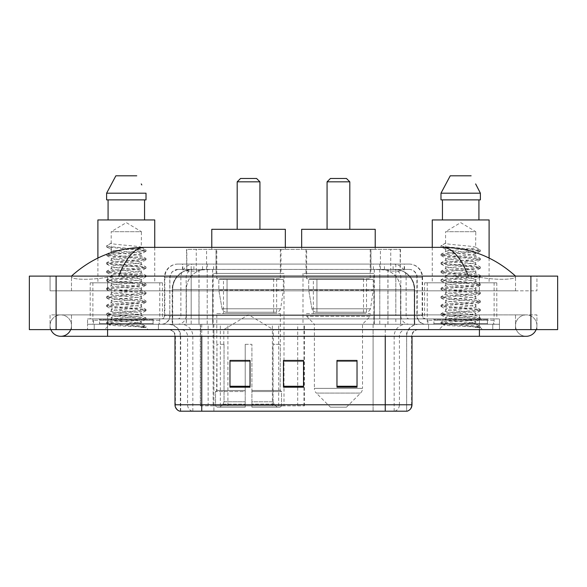 <?xml version="1.0" encoding="UTF-8"?>
<svg xmlns="http://www.w3.org/2000/svg" width="587" height="587" viewBox="0 0 587 587"><rect width="100%" height="100%" fill="white"/><g stroke="black" fill="none" stroke-linecap="round" stroke-linejoin="round"><path stroke-width="0.44" stroke-dasharray="2.94 2.2" d="M200.292 405.844L304.389 405.844L200.292 405.844L200.292 324.259L304.389 324.259L200.292 324.259M373.882 273.439L302.995 273.439L373.882 273.439L373.882 324.259L302.995 324.259L373.882 324.259M302.995 273.439L302.995 324.259M284.005 273.439L213.118 273.439L284.005 273.439L284.005 405.844L213.118 405.844L284.005 405.844M213.118 273.439L213.118 405.844M394.141 269.426L387.625 269.426L397.619 269.668C400.136 270.416 400.987 270.901 400.18 271.099L390.751 271.099L385.373 269.947L374.301 269.455L212.699 269.455L201.627 269.947L196.249 271.099L186.82 271.099L186.512 249.365L400.488 249.365L186.512 249.365M396.474 269.506A20.061 20.061 0 0 1 414.73 289.486L414.73 324.259L172.27 324.259L414.73 324.259M186.512 270.974L190.526 269.506L199.375 269.426L192.859 269.426M190.526 269.506A20.061 20.061 0 0 0 172.27 289.486L172.681 289.486L172.681 324.259M280.997 249.365L216.126 249.365L280.997 249.365L280.997 273.439L216.126 273.439L280.997 273.439M216.126 249.365L216.126 273.439M370.874 249.365L306.003 249.365L370.874 249.365L370.874 273.439L306.003 273.439L370.874 273.439M306.003 249.365L306.003 273.439M400.488 249.365L400.18 271.099L400.18 249.365M199.375 269.426L387.625 269.426M515.518 325.602A10.698 10.698 0 0 1 526.216 314.896A10.698 10.698 0 0 1 536.136 329.615A10.698 10.698 0 0 0 536.922 325.602A10.698 10.698 0 0 1 536.136 329.615A10.698 10.698 0 0 0 526.216 314.896A10.698 10.698 0 0 0 515.518 325.602A10.698 10.698 0 0 0 526.216 336.3A10.698 10.698 0 0 1 515.518 325.602A10.698 10.698 0 0 0 526.216 336.3A10.698 10.698 0 0 1 515.518 325.602M71.482 325.602A10.698 10.698 0 0 0 60.784 314.896A10.698 10.698 0 0 0 50.864 329.615A10.698 10.698 0 0 1 50.078 325.602A10.698 10.698 0 0 0 50.864 329.615A10.698 10.698 0 0 1 60.784 314.896A10.698 10.698 0 0 1 71.482 325.602A10.698 10.698 0 0 1 60.784 336.3A10.698 10.698 0 0 0 71.482 325.602A10.698 10.698 0 0 1 70.697 329.615A10.698 10.698 0 0 0 71.482 325.602M494.122 282.802L427.248 282.802L494.122 282.802L494.122 324.259L427.248 324.259L494.122 324.259M427.248 282.802L427.248 324.259M159.752 282.802L92.878 282.802L159.752 282.802L159.752 324.259L92.878 324.259L159.752 324.259M92.878 282.802L92.878 324.259M192.265 269.426L394.596 269.426L192.265 269.426A20.061 20.061 0 0 0 172.204 289.486L198.956 289.486L198.956 324.259L172.204 324.259L414.664 324.259L198.956 324.259M394.596 269.426A20.061 20.061 0 0 1 414.664 289.486L414.664 324.259M515.518 276.11C494.57 257.201 470.246 247.611 442.539 247.354L144.461 247.354C116.857 247.575 92.526 257.157 71.482 276.11L71.482 276.719C70.902 279.361 88.358 280.645 107.59 277.181L118.618 276.11L468.382 276.11L479.41 277.181C498.554 280.63 516.098 279.375 515.518 276.719L515.518 276.11L515.518 276.719C516.098 279.361 498.642 280.645 479.41 277.181L468.382 276.11L118.618 276.11L107.59 277.181C88.446 280.63 70.902 279.375 71.482 276.719L71.482 276.11M479.41 329.615L479.41 314.896L479.41 329.615L479.41 314.896L107.59 314.896L479.41 314.896L479.41 329.615L107.59 329.615L499.471 329.615L71.482 329.615L536.922 329.615L50.078 329.615L499.471 329.615L479.41 329.615L479.41 324.259L499.471 324.259L499.471 329.615L499.471 324.259L87.529 324.259L87.529 329.615L87.529 324.259L107.59 324.259L87.529 324.259L87.529 329.615L87.529 324.259L499.471 324.259L499.471 329.615L499.471 324.259L107.59 324.259L479.41 324.259L479.41 329.615L479.41 314.896L536.922 314.896L536.922 329.615L536.922 314.896L50.078 314.896L50.078 329.615L50.078 314.896L479.41 314.896L479.41 336.3L479.41 325.602L479.41 336.3L107.59 336.3L107.59 314.896L71.482 314.896L107.59 314.896L107.59 336.3L107.59 324.259L87.529 324.259L107.59 324.259L107.59 329.615L107.59 314.896L107.59 329.615M557.65 276.11L557.65 329.615L29.35 329.615L29.35 276.11L557.65 276.11M107.59 276.11L479.41 276.11L107.59 276.11L107.59 290.822L536.922 290.822L536.922 276.11L479.41 276.11L536.922 276.11L536.922 290.822L50.078 290.822L50.078 276.11L50.078 290.822L479.41 290.822L71.482 290.822L107.59 290.822L107.59 276.11M515.518 314.896L515.518 329.615L515.518 314.896M71.482 314.896L71.482 329.615L71.482 314.896M515.518 290.822L479.41 290.822L515.518 290.822L515.518 276.719L515.518 290.822M71.482 290.822L71.482 276.719L71.482 290.822M442.539 247.354C452.1 247.641 460.714 257.231 468.382 276.11M118.618 276.11C126.286 257.231 134.9 247.641 144.461 247.354M182.491 264.077L404.509 264.077L182.491 264.077L182.491 269.426L404.509 269.426L182.491 269.426M409.19 269.426L177.81 269.426L409.19 269.426A8.027 8.027 0 0 1 417.218 277.453L417.218 315.571L164.433 315.571A3.346 3.346 0 0 1 161.087 318.91L425.913 318.91L161.087 318.91M177.81 264.077L409.19 264.077L177.81 264.077A13.376 13.376 0 0 0 164.433 277.453L417.218 277.453L169.782 277.453L169.782 315.571A8.695 8.695 0 0 1 161.087 324.259L425.913 324.259L161.087 324.259M409.19 264.077A13.376 13.376 0 0 1 422.567 277.453L422.567 315.571L379.782 315.571L379.782 318.91M487.43 318.91L433.932 318.91L487.43 318.91L487.43 324.259L433.932 324.259L487.43 324.259L487.43 320.253L433.932 320.253L487.43 320.253M433.932 318.91L433.932 320.253M153.068 318.91L99.57 318.91L153.068 318.91L153.068 324.259L99.57 324.259L153.068 324.259L153.068 320.253L99.57 320.253L153.068 320.253M99.57 318.91L99.57 320.253M87.529 318.91L107.59 318.91L87.529 318.91L87.529 324.259L87.529 318.91M479.41 318.91L107.59 318.91L499.471 318.91L479.41 318.91L479.41 324.259L479.41 318.91M499.471 318.91L499.471 324.259L499.471 318.91M158.417 324.259L158.417 329.615L94.221 329.615L158.417 329.615L94.221 329.615L158.417 329.615L158.417 324.259L94.221 324.259L94.221 329.615L94.221 324.259L158.417 324.259M492.779 324.259L492.779 329.615L428.583 329.615L492.779 329.615L428.583 329.615L492.779 329.615L492.779 324.259L428.583 324.259L428.583 329.615L428.583 324.259L492.779 324.259M159.084 320.253L93.546 320.253L159.084 320.253L159.084 324.259L93.546 324.259L159.084 324.259M93.546 320.253L93.546 324.259M493.454 320.253L427.916 320.253L493.454 320.253L493.454 324.259L427.916 324.259L493.454 324.259M427.916 320.253L427.916 324.259M406.321 411.201L385.248 411.201L406.652 411.201L406.652 336.3A12.041 12.041 0 0 1 418.685 324.259L168.315 324.259L418.685 324.259M180.348 411.201L180.348 336.3L412.001 336.3A6.684 6.684 0 0 1 418.685 329.615L168.315 329.615L418.685 329.615M433.932 324.259L487.43 324.259L433.932 324.259M99.57 324.259L153.068 324.259L99.57 324.259M357.028 386.261L357.028 360.44L357.028 387.193L336.967 387.193L336.967 360.572L336.967 387.193L357.028 387.193L357.028 360.704L357.028 387.193L357.028 361.504L336.967 361.504L336.967 387.193L336.967 360.44L357.028 360.44L336.967 360.44L357.028 360.44L357.028 386.261L336.967 386.261M250.033 386.261L250.033 360.44L250.033 387.193L229.972 387.193L229.972 360.572L229.972 387.193L250.033 387.193L250.033 360.704L250.033 387.193L250.033 361.504L229.972 361.504L229.972 387.193L229.972 360.44L250.033 360.44L229.972 360.44L250.033 360.44L250.033 386.261L229.972 386.261M303.53 386.261L303.53 360.44L303.53 387.193L283.47 387.193L283.47 360.572L283.47 387.193L303.53 387.193L303.53 360.704L303.53 387.193L303.53 361.504L283.47 361.504L283.47 387.193L283.47 360.44L303.53 360.44L283.47 360.44L303.53 360.44L303.53 386.261L283.47 386.261M192.316 411.201A6.684 6.589 -90 0 1 187.576 404.781L187.576 336.3L213.917 336.3L213.917 411.201L373.083 411.201L373.083 404.781L175.41 404.781A6.684 6.589 -90 0 0 180.15 411.201L407.187 411.201M201.752 329.615L201.752 411.201L385.248 411.201L385.248 336.3L180.348 336.3C179.637 328.991 175.623 324.978 168.315 324.259M303.53 361.504L303.53 360.704L303.53 361.504L283.47 361.504L283.47 387.193L303.53 387.193L303.53 361.504M250.033 361.504L250.033 360.704L250.033 361.504L229.972 361.504L229.972 387.193L250.033 387.193L250.033 361.504M357.028 361.504L357.028 360.704L357.028 361.504L336.967 361.504L336.967 387.193L357.028 387.193L357.028 361.504M303.53 360.572L283.47 360.572M250.033 360.572L229.972 360.572M357.028 360.572L336.967 360.572M141.262 321.94L141.43 322.923L136.221 322.923L141.43 321.757C142.281 321.338 137.248 320.627 126.344 319.636C116.938 318.873 111.89 318.169 111.2 317.516C110.547 316.041 142.487 314.595 141.43 313.26C142.37 311.858 110.268 310.435 111.2 309.011L115.646 307.94L131.605 306.385C139.713 305.489 142.986 304.947 141.43 304.77C142.223 304.345 137.233 303.64 126.469 302.657C116.226 301.777 111.141 301.065 111.2 300.522C110.716 300.052 115.705 299.348 126.183 298.409C137.072 297.426 142.157 296.714 141.43 296.274C141.849 295.65 133.689 294.806 127.665 294.27C119.08 293.515 110.319 292.722 111.2 292.047C111.919 291.291 115.955 290.836 128.758 289.685C138.943 288.65 143.169 288.019 141.43 287.784C142.142 287.351 137.109 286.647 126.337 285.664C117.143 284.959 112.095 284.255 111.2 283.55C111.794 282.809 116.101 282.332 128.861 281.18C138.833 280.175 143.023 279.544 141.43 279.287C142.766 279.016 136.698 278.033 126.418 277.181C117.239 276.484 112.161 275.773 111.2 275.061C112.154 274.364 117.195 273.652 126.337 272.918C136.976 271.957 142.01 271.245 141.43 270.798C141.225 270.13 134.665 269.374 127.672 268.765C117.077 267.966 111.589 267.232 111.2 266.557C110.407 265.053 142.333 263.768 141.43 262.301C142.377 260.753 110.246 259.579 111.2 258.045L114.149 257.209L138.004 254.751L141.43 253.811L141.43 255.932C142.362 254.523 110.275 253.1 111.2 251.691C110.275 250.275 142.362 248.851 141.43 247.443C142.362 246.026 110.275 244.61 111.2 243.194L111.2 231.696L141.43 231.696L126.315 222.612L111.2 231.696L141.43 231.696L141.262 247.252L145.906 249.952L109.241 246.555L106.819 245.66L106.819 246.723L111.369 249.372L111.369 243.003L106.731 245.704M153.735 324.259L98.895 324.259L153.735 324.259A0.668 0.668 0 0 1 153.068 323.591L99.57 323.591L153.068 323.591L153.068 319.577A0.668 0.668 0 0 1 153.735 318.91L98.895 318.91L153.735 318.91M98.895 324.259A0.668 0.668 0 0 0 99.57 323.591L99.57 319.577A0.668 0.668 0 0 0 98.895 318.91M90.207 282.802L162.43 282.802L90.207 282.802L90.207 318.91L162.43 318.91L90.207 318.91M162.43 282.802L162.43 318.91M97.897 258.023L97.897 282.802L154.741 282.802L97.897 282.802M154.741 247.354L154.741 282.802M141.262 262.521L141.43 264.429C142.362 263.013 110.275 261.597 111.2 260.18C110.275 258.764 142.362 257.348 141.43 255.932L145.906 258.441L136.177 257.172L109.241 255.052L106.599 254.34L116.461 252.924L143.389 250.803L145.906 249.952M141.269 254.01L141.43 253.811C142.443 253.415 137.365 252.703 126.205 251.676C121.333 251.155 112.242 250.605 111.2 249.57L111.2 251.691L106.731 254.2M136.221 322.923C126.924 323.598 109.087 324.266 109.248 324.875C107.546 325.822 145.385 326.688 146.002 327.524L136.177 326.174L116.461 324.765L106.599 323.349L109.241 322.637L136.177 320.517L146.031 319.101L143.389 318.389L116.461 316.268L106.599 314.852L109.241 314.148L136.177 312.02L146.031 310.604L143.389 309.899L116.461 307.779L106.599 306.363L109.241 305.651L136.177 303.53L146.031 302.114L143.389 301.41L116.461 299.282L106.599 297.866L109.241 297.161L136.177 295.034L146.031 293.625L143.389 292.913L116.461 290.792L106.599 289.376L109.241 288.665L136.177 286.544L146.031 285.128L143.389 284.424L106.731 281.026L109.241 280.175L136.177 278.047L146.031 276.638L143.389 275.927L116.461 273.806L106.731 272.529L109.241 271.678L136.177 269.558L146.031 268.142L143.389 267.437L106.731 264.04L109.241 263.189L136.177 261.068L146.031 259.652L143.389 258.94L116.461 256.82L106.599 255.404L109.241 254.692L136.177 252.571L146.031 251.155L143.389 250.451L106.731 247.054L111.369 249.372M141.262 270.981L141.43 272.918C142.362 271.51 110.275 270.086 111.2 268.67C110.275 267.261 142.362 265.838 141.43 264.429L145.906 266.938L109.241 263.541L106.599 262.837L116.461 261.42L143.389 259.293L145.906 258.441M106.731 255.543L111.369 258.251L111.2 260.18L106.731 262.69M141.262 279.478L141.43 281.415C142.362 279.999 110.275 278.583 111.2 277.167C110.275 275.751 142.362 274.334 141.43 272.918L145.906 275.428L136.177 274.158L109.241 272.038L106.599 271.326L116.461 269.91L143.389 267.789L145.906 266.938M106.731 264.04L111.369 266.74L111.2 268.67L106.731 271.187M145.906 285.275L141.43 287.784L141.43 289.905C142.362 288.496 110.275 287.072 111.2 285.656C110.275 284.247 142.362 282.824 141.43 281.415L145.906 283.925L136.177 282.648L109.241 280.527L106.599 279.823L116.461 278.407L143.389 276.279L145.906 275.428M111.369 275.266L111.2 277.167L106.731 279.676M141.262 296.464L141.43 298.401C142.362 296.985 110.275 295.562 111.2 294.153C110.275 292.737 142.362 291.321 141.43 289.905L145.906 292.414L136.177 291.145L109.241 289.024L106.599 288.312L116.461 286.896L143.389 284.776L145.906 283.925M111.369 283.763L111.2 285.656L106.731 288.173M145.906 302.261L141.43 304.77L141.43 306.891C142.362 305.475 110.275 304.059 111.2 302.643C110.275 301.234 142.362 299.81 141.43 298.401L145.906 300.911L136.177 299.634L109.241 297.514L106.599 296.809L116.461 295.393L143.389 293.265L145.906 292.414M111.369 292.26L111.2 294.153L106.731 296.662M145.906 310.75L141.43 313.26L141.43 315.388C142.362 313.972 110.275 312.548 111.2 311.139C110.275 309.723 142.362 308.307 141.43 306.891L145.906 309.4L109.241 306.003L106.599 305.299L116.461 303.883L143.389 301.762L145.906 300.911M106.731 298.013L111.369 300.713L111.2 302.643L106.731 305.152M106.731 323.488L109.292 324.978L104.515 329.615L148.122 329.615L146.031 327.524L141.078 327.524C143.551 326.739 144.417 325.961 143.69 325.176L137.593 322.901C129.382 321.815 110.429 320.715 111.2 319.629C110.275 318.22 142.362 316.797 141.43 315.388L145.906 317.897L136.177 316.62L109.241 314.5L106.599 313.796L116.461 312.379L143.389 310.252L145.906 309.4M106.731 306.502L111.369 309.202L111.2 311.139L106.731 313.649M138.011 322.938L141.43 322.923L143.14 324.78L145.906 326.387L109.241 322.989L106.731 322.138L116.461 320.869L143.389 318.748L145.906 317.897M106.731 314.999L111.369 317.699L111.2 319.629L106.731 322.138M148.122 329.615L104.515 329.615M108.081 199.881L146.016 199.881L144.556 199.881L146.016 199.881L146.016 193.189L106.614 193.189L106.614 199.881L108.081 199.881L108.081 219.942L144.556 219.942L108.081 219.942M115.874 175.799L136.756 175.799M141.262 183.922L141.79 184.927M111.2 243.194L106.819 245.66M97.897 219.942L154.741 219.942M141.078 327.524L145.906 326.387M237.192 229.304L259.931 229.304L237.192 229.304M223.816 344.327L223.816 329.615L273.307 329.615L248.558 314.742L223.816 329.615L273.307 329.615L273.307 344.327M273.08 401.787L273.08 344.327L273.08 401.787L274.063 404.149L277.123 407.187L251.904 407.187L280.219 407.187L251.904 407.187L251.904 405.844L281.562 405.844L251.904 405.844L251.904 391.536L281.562 391.536L251.904 391.536L251.904 390.465L280.483 390.465L251.904 390.465L251.904 407.187L280.219 407.187L281.562 405.844L281.562 391.536L280.153 390.465L280.329 344.327L280.153 390.465L281.562 391.536L281.562 405.844L280.219 407.187L277.123 407.187L274.063 404.149L273.08 401.787L251.904 401.787L251.904 407.187L251.904 344.327L251.904 401.787L273.08 401.787M245.219 344.327L251.904 344.327L245.219 344.327L245.219 390.465L216.97 390.465L245.219 390.465L245.219 344.327L245.219 401.787L245.219 344.327L251.904 344.327L251.904 390.465L251.904 344.327L245.219 344.327M224.043 344.327L224.043 401.787L223.06 404.149L220 407.187L245.219 407.187L245.219 401.787L245.219 407.187L216.904 407.187L245.219 407.187L245.219 405.844L245.219 407.187L216.904 407.187L215.561 405.844L245.219 405.844L215.561 405.844L215.561 391.536L245.219 391.536L245.219 405.844L245.219 391.536L215.561 391.536L216.64 390.465L245.219 390.465L245.219 391.536L245.219 390.465L216.64 390.465L216.97 344.327L216.97 390.465L215.561 391.536L215.561 405.844L216.904 407.187L220 407.187L223.06 404.149L224.043 401.787L224.043 344.327L216.794 344.327L224.043 344.327M216.794 313.561L280.329 313.561L216.794 313.561L216.794 344.327M280.329 313.561L280.329 344.327M223.486 278.788L273.637 278.788L223.486 278.788L223.486 313.561L273.637 313.561L223.486 313.561M273.637 278.788L273.637 313.561M216.794 249.365L280.329 249.365L216.794 249.365L216.794 278.788L280.329 278.788L216.794 278.788M280.329 249.365L280.329 278.788M211.782 247.354L211.782 249.365L285.341 249.365L211.782 249.365M285.341 247.354L285.341 249.365M211.782 229.304L285.341 229.304M280.153 344.327L273.08 344.327L280.153 344.327M237.192 181.823L259.931 181.823M240.538 178.477L256.585 178.477M283.338 279.456L218.841 279.456L283.338 279.456L283.338 290.154L218.841 290.154L218.841 279.456L218.841 290.154L222.062 308.791C222.862 311.088 224.52 312.233 227.044 312.225L276.646 312.225L227.044 312.225L227.044 279.456L227.044 312.225C224.528 312.24 222.869 311.095 222.062 308.791L218.841 290.154L283.338 290.154L280.623 308.791L222.062 308.791L280.623 308.791C278.898 311.682 277.57 312.827 276.653 312.225L276.646 279.456L227.044 279.456L276.646 279.456M327.069 229.304L349.808 229.304L327.069 229.304M346.462 407.187L330.415 407.187L316.32 393.092L360.557 393.092L316.32 393.092A6.684 6.684 0 0 1 314.368 388.367L362.517 388.367A6.684 6.684 0 0 1 360.557 393.092L346.462 407.187L330.415 407.187M362.517 324.259L314.368 324.259L314.368 388.367L362.517 388.367L362.517 324.259L370.206 316.239L306.671 316.239L370.206 316.239L370.206 313.561L306.671 313.561L306.671 316.239L314.368 324.259L362.517 324.259M313.363 278.788L363.514 278.788L313.363 278.788L313.363 313.561L363.514 313.561L313.363 313.561M363.514 278.788L363.514 313.561M306.671 249.365L370.206 249.365L306.671 249.365L306.671 278.788L370.206 278.788L306.671 278.788M370.206 249.365L370.206 278.788M301.659 247.354L301.659 249.365L375.218 249.365L301.659 249.365M375.218 247.354L375.218 249.365M301.659 229.304L375.218 229.304M306.671 313.561L370.206 313.561M327.069 181.823L349.808 181.823M330.415 178.477L346.462 178.477M373.215 279.456L308.718 279.456L373.215 279.456L373.215 290.154L308.718 290.154L308.718 279.456L308.718 290.154L311.939 308.791C312.739 311.088 314.397 312.233 316.921 312.225L366.523 312.225L316.921 312.225L316.921 279.456L316.921 312.225C314.405 312.24 312.746 311.095 311.939 308.791L308.718 290.154L373.215 290.154L370.5 308.791L311.939 308.791L370.5 308.791C368.761 311.69 367.433 312.834 366.53 312.225L316.914 312.225L366.53 312.225M470.583 322.923C461.287 323.598 443.449 324.266 443.618 324.875C441.916 325.822 479.755 326.688 480.364 327.524L470.539 326.174L450.823 324.765L440.969 323.349L443.611 322.637L470.539 320.517L480.269 319.24L475.8 321.757L475.8 322.923L470.583 322.923L475.8 321.757C476.644 321.338 471.618 320.627 460.714 319.636C451.308 318.873 446.259 318.169 445.57 317.516C444.917 316.041 476.849 314.595 475.8 313.26C476.732 311.858 444.63 310.435 445.57 309.011L450.016 307.94L465.975 306.385C474.076 305.489 477.356 304.947 475.8 304.77C476.593 304.345 471.603 303.64 460.839 302.657C450.596 301.777 445.504 301.065 445.57 300.522C445.078 300.052 450.075 299.348 460.553 298.409C471.442 297.426 476.527 296.714 475.8 296.274C476.218 295.65 468.059 294.806 462.035 294.27C453.45 293.515 444.689 292.722 445.57 292.047C446.281 291.291 450.317 290.836 463.121 289.685C473.313 288.65 477.532 288.019 475.8 287.784C476.505 287.351 471.478 286.647 460.707 285.664C451.513 284.959 446.465 284.255 445.57 283.55C446.164 282.809 450.464 282.332 463.224 281.18C473.195 280.175 477.392 279.544 475.8 279.287C477.128 279.016 471.067 278.033 460.78 277.181C451.601 276.484 446.531 275.773 445.57 275.061C446.516 274.364 451.564 273.652 460.7 272.918C471.339 271.957 476.373 271.245 475.8 270.798C475.595 270.13 469.035 269.374 462.035 268.765C451.447 267.966 445.951 267.232 445.57 266.557C444.77 265.053 476.695 263.768 475.8 262.301C476.739 260.753 444.608 259.579 445.57 258.045L448.512 257.209L472.366 254.751L475.8 253.811L475.8 255.932C476.725 254.523 444.638 253.1 445.57 251.691C444.638 250.275 476.725 248.851 475.8 247.443C476.725 246.026 444.638 244.61 445.57 243.194L445.57 231.696L475.8 231.696L460.685 222.612L445.57 231.696L475.8 231.696L475.631 247.252L480.269 249.952L443.611 246.555L441.189 245.66L441.189 246.723L445.731 249.372L445.731 243.003L441.094 245.704M488.105 324.259L433.265 324.259L488.105 324.259A0.668 0.668 0 0 1 487.43 323.591L433.932 323.591L487.43 323.591L487.43 319.577A0.668 0.668 0 0 1 488.105 318.91L433.265 318.91L488.105 318.91M433.265 324.259A0.668 0.668 0 0 0 433.932 323.591L433.932 319.577A0.668 0.668 0 0 0 433.265 318.91M424.57 282.802L496.793 282.802L424.57 282.802L424.57 318.91L496.793 318.91L424.57 318.91M496.793 282.802L496.793 318.91M432.259 247.354L432.259 282.802L489.103 282.802L432.259 282.802M489.103 258.023L489.103 282.802M475.631 262.521L475.8 264.429C476.725 263.013 444.638 261.597 445.57 260.18C444.638 258.764 476.725 257.348 475.8 255.932L480.269 258.441L470.539 257.172L443.611 255.052L440.969 254.34L450.823 252.924L477.759 250.803L480.269 249.952M475.639 254.01L475.8 253.811C476.813 253.415 471.735 252.703 460.575 251.676C455.703 251.155 446.612 250.605 445.57 249.57L445.57 251.691L441.094 254.2M480.269 319.24L477.759 318.389L450.823 316.268L440.969 314.852L443.611 314.148L470.539 312.02L480.401 310.604L477.759 309.899L450.823 307.779L440.969 306.363L443.611 305.651L470.539 303.53L480.401 302.114L477.759 301.41L450.823 299.282L440.969 297.866L443.611 297.161L470.539 295.034L480.401 293.625L477.759 292.913L450.823 290.792L440.969 289.376L443.611 288.665L470.539 286.544L480.401 285.128L477.759 284.424L441.094 281.026L443.611 280.175L470.539 278.047L480.401 276.638L477.759 275.927L450.823 273.806L441.094 272.529L443.611 271.678L470.539 269.558L480.401 268.142L477.759 267.437L441.094 264.04L443.611 263.189L470.539 261.068L480.401 259.652L477.759 258.94L450.823 256.82L440.969 255.404L443.611 254.692L470.539 252.571L480.401 251.155L477.759 250.451L441.094 247.054L445.731 249.372M480.269 268.288L475.8 270.798L475.8 272.918C476.725 271.51 444.638 270.086 445.57 268.67C444.638 267.261 476.725 265.838 475.8 264.429L480.269 266.938L443.611 263.541L440.969 262.837L450.823 261.42L477.759 259.293L480.269 258.441M441.094 255.543L445.738 258.251L445.57 260.18L441.094 262.69M480.269 276.778L475.8 279.287L475.8 281.415C476.725 279.999 444.638 278.583 445.57 277.167C444.638 275.751 476.725 274.334 475.8 272.918L480.269 275.428L470.539 274.158L443.611 272.038L440.969 271.326L450.823 269.91L477.759 267.789L480.269 266.938M441.094 264.04L445.738 266.74L445.57 268.67L441.094 271.187M480.269 285.275L475.8 287.784L475.8 289.905C476.725 288.496 444.638 287.072 445.57 285.656C444.638 284.247 476.725 282.824 475.8 281.415L480.269 283.925L470.539 282.648L443.611 280.527L440.969 279.823L450.823 278.407L477.759 276.279L480.269 275.428M445.738 275.266L445.57 277.167L441.094 279.676M480.269 293.764L475.8 296.274L475.8 298.401C476.725 296.985 444.638 295.562 445.57 294.153C444.638 292.737 476.725 291.321 475.8 289.905L480.269 292.414L470.539 291.145L443.611 289.024L440.969 288.312L450.823 286.896L477.759 284.776L480.269 283.925M445.738 283.763L445.57 285.656L441.094 288.173M480.269 302.261L475.8 304.77L475.8 306.891C476.725 305.475 444.638 304.059 445.57 302.643C444.638 301.234 476.725 299.81 475.8 298.401L480.269 300.911L470.539 299.634L443.611 297.514L440.969 296.809L450.823 295.393L477.759 293.265L480.269 292.414M445.738 292.26L445.57 294.153L441.094 296.662M480.269 310.75L475.8 313.26L475.8 315.388C476.725 313.972 444.638 312.548 445.57 311.139C444.638 309.723 476.725 308.307 475.8 306.891L480.269 309.4L443.611 306.003L440.969 305.299L450.823 303.883L477.759 301.762L480.269 300.911M441.094 298.013L445.738 300.713L445.57 302.643L441.094 305.152M480.364 327.524L475.448 327.524C477.913 326.739 478.787 325.961 478.053 325.176L471.955 322.901C463.752 321.815 444.792 320.715 445.57 319.629C444.638 318.22 476.725 316.797 475.8 315.388L480.269 317.897L470.539 316.62L443.611 314.5L440.969 313.796L450.823 312.379L477.759 310.252L480.269 309.4M441.094 306.502L445.738 309.202L445.57 311.139L441.094 313.649M472.374 322.938L475.8 322.923L477.51 324.78L480.269 326.387L443.611 322.989L441.094 322.138L450.823 320.869L477.759 318.748L480.269 317.897M441.094 314.999L445.738 317.699L445.57 319.629L441.094 322.138M475.448 327.524L480.401 326.533L480.401 327.524L482.485 329.615L438.878 329.615L482.485 329.615M441.094 323.488L443.662 324.978L438.878 329.615M442.444 199.881L478.919 199.881L478.919 219.942L442.444 219.942L478.919 219.942L442.444 219.942L442.444 199.881L440.984 199.881L480.386 199.881L440.984 199.881L440.984 193.189L480.386 193.189M450.244 175.799L471.126 175.799M475.624 183.922L476.16 184.927M445.57 243.194L441.189 245.66M442.444 219.942L478.919 219.942M432.259 219.942L489.103 219.942M478.919 199.881L480.386 199.881M200.6 405.844L200.6 324.259M186.82 271.099L186.82 249.365M189.381 269.668A20.061 19.76 -90 0 0 172.681 289.486L414.73 289.486L387.978 289.486L387.978 324.259M414.319 324.259L414.319 289.486A20.061 19.76 90 0 0 397.619 269.668M199.022 269.426L199.022 289.486L172.27 289.486L172.27 324.259M374.301 269.455L374.301 324.259M385.373 269.947A20.061 19.76 90 0 1 400.642 289.486L400.642 324.259M212.699 269.455L212.699 324.259M201.627 269.947A20.061 19.76 -90 0 0 186.358 289.486L186.358 324.259M387.978 269.426L387.978 289.486L199.022 289.486L199.022 324.259M206.573 269.47L206.573 249.365M196.249 271.099L196.249 249.365M216.009 269.47L216.009 249.365M370.991 269.47L370.991 249.365M390.751 271.099L390.751 249.365M380.427 269.47L380.427 249.365M227.903 405.844L227.903 324.259M208.143 405.844L208.143 324.259M272.39 405.844L272.39 324.259M278.671 405.844L278.671 324.259M303.985 405.844L303.985 324.259M297.704 405.844L297.704 360.572M297.704 360.44L297.704 324.259M220.352 405.844L220.352 324.259M192.367 269.426A20.061 19.76 -90 0 0 172.607 289.486L172.204 289.486L172.204 324.259M387.912 269.426L387.912 289.486L414.664 289.486L414.253 289.486L414.253 324.259M198.956 269.426L198.956 289.486L387.912 289.486L387.912 324.259M530.897 276.11L530.897 329.615M56.103 276.11L56.103 329.615M479.41 290.822L479.41 276.11L479.41 290.822M107.59 290.822L107.59 277.181L107.59 290.822M394.501 269.426A20.061 19.76 -90 0 1 414.253 289.486L400.576 289.486L400.576 324.259M380.816 269.426A20.061 19.76 90 0 1 400.576 289.486L374.235 289.486L374.235 324.259M374.235 269.426L374.235 289.486L212.633 289.486L212.633 324.259M212.633 269.426L212.633 289.486L186.292 289.486L186.292 324.259M206.044 269.426A20.061 19.76 90 0 0 186.292 289.486L172.607 289.486L172.607 324.259M202.559 269.426L202.559 264.077M379.782 264.077L379.782 277.453L422.567 277.453L395.814 277.453L395.814 269.426M207.218 264.077L207.218 315.571L170.113 315.571A8.695 8.563 90 0 1 161.55 324.259M191.186 318.91L191.186 315.571L395.814 315.571L395.814 277.453L395.814 315.571L417.218 315.571C417.731 320.847 420.63 323.745 425.913 324.259M395.814 264.077L395.814 277.453L164.433 277.453L164.433 315.571L422.567 315.571C422.765 317.596 423.88 318.712 425.913 318.91M177.81 269.426L172.006 271.913L169.914 276.007L169.782 315.571L191.186 315.571L191.186 264.077M425.45 318.91A3.346 3.295 -90 0 1 422.156 315.571L422.156 277.453A13.376 13.171 90 0 0 408.985 264.077M107.59 318.91L107.59 324.259L107.59 318.91M194.048 264.077A13.376 13.171 -90 0 0 180.877 277.453L180.877 315.571A3.346 3.295 90 0 1 177.582 318.91M178.015 264.077A13.376 13.171 -90 0 0 164.844 277.453L164.844 315.571A3.346 3.295 90 0 1 161.55 318.91M392.952 264.077A13.376 13.171 90 0 1 406.123 277.453L406.123 315.571A3.346 3.295 -90 0 0 409.418 318.91M178.015 269.426A8.027 7.902 -90 0 0 170.113 277.453L379.782 277.453L379.782 315.571L207.218 315.571L207.218 318.91M395.814 318.91L395.814 324.259M207.218 269.426L207.218 324.259M194.048 269.426A8.027 7.902 -90 0 0 186.145 277.453L186.145 315.571A8.695 8.563 90 0 1 177.582 324.259M191.186 269.426L191.186 324.259M408.985 269.426A8.027 7.902 90 0 1 416.887 277.453L416.887 315.571A8.695 8.563 -90 0 0 425.45 324.259M392.952 269.426A8.027 7.902 90 0 1 400.855 277.453L400.855 315.571A8.695 8.563 -90 0 0 409.418 324.259M379.782 269.426L379.782 324.259M182.799 269.426L182.799 264.077M193.879 269.426L193.879 264.077M213.639 269.426L213.639 264.077M373.361 269.426L373.361 264.077M393.121 269.426L393.121 264.077M404.201 269.426L404.201 264.077M384.441 269.426L384.441 264.077M394.684 411.201A6.684 6.589 90 0 0 399.424 404.781L373.083 404.781L373.083 336.3L406.321 336.3A12.041 11.857 -90 0 1 418.179 324.259M385.248 329.615L385.248 336.3L187.576 336.3A6.684 6.589 90 0 0 180.987 329.615M412.001 336.3L385.248 336.3L406.652 336.3L406.652 411.201M168.821 329.615A6.684 6.589 90 0 1 175.41 336.3L175.41 404.781L174.999 404.781M406.85 411.201A6.684 6.589 90 0 0 411.59 404.781L399.424 404.781L399.424 336.3A6.684 6.589 -90 0 1 406.013 329.615M412.001 404.781L411.59 404.781L411.59 336.3A6.684 6.589 -90 0 1 418.179 329.615M213.917 411.201L213.917 329.615M373.083 411.201L373.083 329.615M394.156 411.201L394.156 336.3A12.041 11.857 -90 0 1 406.013 324.259M180.679 411.201L180.679 336.3A12.041 11.857 90 0 0 168.821 324.259M192.844 411.201L192.844 336.3A12.041 11.857 90 0 0 180.987 324.259M213.917 324.259L213.917 336.3L373.083 336.3L373.083 324.259M201.752 324.259L201.752 336.3M385.248 324.259L385.248 336.3M153.068 319.577L99.57 319.577L153.068 319.577M224.043 401.787L245.219 401.787L224.043 401.787M274.063 404.149L251.904 404.149L274.063 404.149M223.06 404.149L245.219 404.149L223.06 404.149M487.43 319.577L433.932 319.577L487.43 319.577M304.389 405.844L304.389 324.259M479.41 314.896L526.216 314.896L479.41 314.896M107.59 314.896L60.784 314.896L107.59 314.896M107.59 336.3L60.784 336.3M479.41 336.3L526.216 336.3M404.509 269.426L404.509 264.077M174.999 336.3C174.603 332.235 172.373 330.011 168.315 329.615M146.031 327.524L146.031 326.533M106.599 322.285L106.599 323.349M146.031 318.037L146.031 319.101M106.599 313.796L106.599 314.852M146.031 309.547L146.031 310.604M106.599 305.299L106.599 306.363M146.031 301.05L146.031 302.114M106.599 296.809L106.599 297.866M146.031 292.561L146.031 293.625M106.599 288.312L106.599 289.376M146.031 284.064L146.031 285.128M106.599 279.823L106.599 280.88M146.031 275.574L146.031 276.638M106.599 271.326L106.599 272.39M146.031 267.078L146.031 268.142M106.599 262.837L106.599 263.893M146.031 258.588L146.031 259.652M106.599 254.34L106.599 255.404M146.031 250.091L146.031 251.155M106.599 245.85L106.599 246.907M145.906 319.24L141.269 321.947M145.906 293.764L141.269 296.464M106.731 289.516L111.369 292.223M106.731 281.026L111.369 283.726M145.906 276.778L141.269 279.478M106.731 272.529L111.369 275.237M145.906 268.288L141.269 270.989M145.906 259.792L141.262 262.492M145.906 251.302L141.269 254.002M366.523 312.225L366.523 279.456M440.969 322.285L440.969 323.349M480.401 318.037L480.401 319.101M440.969 313.796L440.969 314.852M480.401 309.547L480.401 310.604M440.969 305.299L440.969 306.363M480.401 301.05L480.401 302.114M440.969 296.809L440.969 297.866M480.401 292.561L480.401 293.625M440.969 288.312L440.969 289.376M480.401 284.064L480.401 285.128M440.969 279.823L440.969 280.88M480.401 275.574L480.401 276.638M440.969 271.326L440.969 272.39M480.401 267.078L480.401 268.142M440.969 262.837L440.969 263.893M480.401 258.588L480.401 259.652M440.969 254.34L440.969 255.404M480.401 250.091L480.401 251.155M440.969 245.85L440.969 246.907M441.094 289.516L445.738 292.223M441.094 281.026L445.738 283.726M441.094 272.529L445.738 275.237M480.269 259.792L475.631 262.492M480.269 251.302L475.639 254.002"/><path stroke-width="0.88" d="M50.864 329.615A10.698 10.698 0 0 0 70.697 329.615A10.698 10.698 0 0 1 50.864 329.615A10.698 10.698 0 0 0 60.784 336.3A10.698 10.698 0 0 1 50.864 329.615M536.136 329.615A10.698 10.698 0 0 1 526.216 336.3A10.698 10.698 0 0 0 536.136 329.615A10.698 10.698 0 0 1 526.216 336.3A10.698 10.698 0 0 0 536.136 329.615M468.382 276.11C460.714 257.231 452.1 247.641 442.539 247.354L144.461 247.354C134.9 247.641 126.286 257.231 118.618 276.11M56.103 276.11L557.65 276.11L557.65 329.615L29.35 329.615L29.35 276.11L56.103 276.11L56.103 329.615M442.539 247.354C470.143 247.575 494.474 257.157 515.518 276.11L513.243 274.048M73.757 274.048L71.482 276.11C92.43 257.201 116.754 247.611 144.461 247.354M213.917 411.201L180.15 411.201M179.813 411.201A6.684 6.684 0 0 1 174.999 404.781L174.999 336.3M357.028 387.193L357.028 360.44L336.967 360.44L336.967 387.193L357.028 387.193M250.033 387.193L250.033 360.44L229.972 360.44L229.972 387.193L250.033 387.193M303.53 387.193L303.53 360.44L283.47 360.44L283.47 387.193L303.53 387.193M412.001 404.781C411.817 407.98 410.21 410.122 407.187 411.201L201.752 411.201L201.752 404.781L412.001 404.781L412.001 336.3M385.248 336.3L385.248 411.201L373.083 411.201M303.53 360.572L283.47 360.572M250.033 360.572L229.972 360.572M357.028 360.572L336.967 360.572M154.741 247.354L154.741 219.942L97.897 219.942L97.897 258.023M144.556 199.881L144.556 219.942L144.556 199.881M106.614 193.189L115.874 175.799L106.614 193.189L106.614 199.881L146.016 199.881L146.016 193.189L106.614 193.189M141.79 184.927L141.262 183.922M108.081 199.881L108.081 219.942M136.756 175.799L115.874 175.799M237.192 181.823L259.931 181.823L256.585 178.477L240.538 178.477L237.192 181.823L237.192 229.304M259.931 181.823L259.931 229.304M285.341 247.354L285.341 229.304L211.782 229.304L211.782 247.354M327.069 181.823L349.808 181.823L346.462 178.477L330.415 178.477L327.069 181.823L327.069 229.304M349.808 181.823L349.808 229.304M375.218 247.354L375.218 229.304L301.659 229.304L301.659 247.354M489.103 258.023L489.103 219.942L432.259 219.942L432.259 247.354M476.16 184.927L480.386 193.189L440.984 193.189L450.244 175.799L440.984 193.189L440.984 199.881L480.386 199.881L480.386 193.189L480.386 199.881M480.386 193.189L475.624 183.922M442.444 199.881L442.444 219.942M478.919 219.942L478.919 199.881M471.126 175.799L450.244 175.799M479.41 329.615L479.41 336.3L526.216 336.3M107.59 329.615L107.59 336.3L479.41 336.3M530.897 276.11L530.897 329.615M174.999 404.781L201.752 404.781L201.752 336.3M303.53 386.261L283.47 386.261M250.033 386.261L229.972 386.261M357.028 386.261L336.967 386.261M107.59 336.3L60.784 336.3"/></g></svg>
